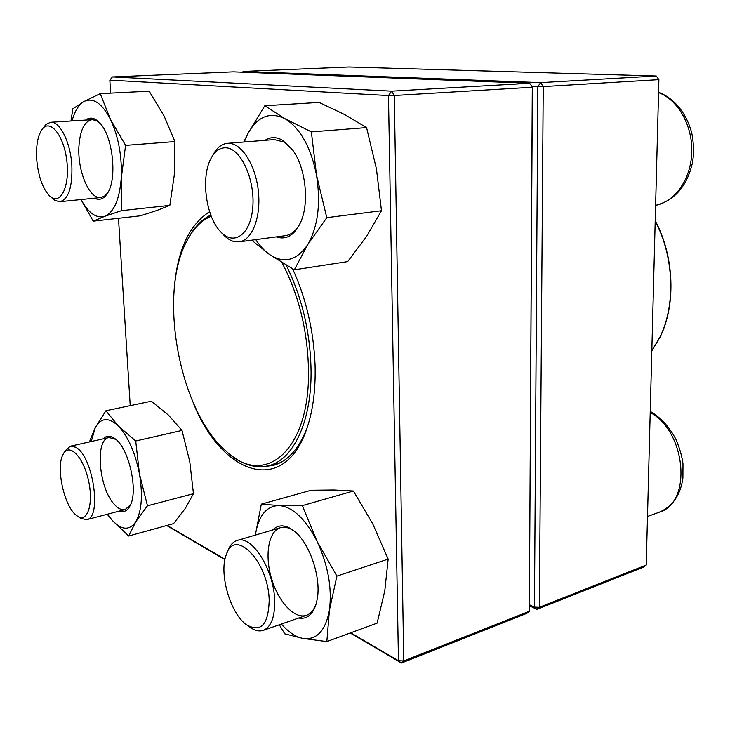 <?xml version="1.0" encoding="UTF-8"?>
<svg xmlns="http://www.w3.org/2000/svg" width="730" height="730" viewBox="0 0 730 730"><rect width="100%" height="100%" fill="white"/><g stroke="black" fill="none" stroke-linecap="round" stroke-linejoin="round"><path stroke-width="1.09" d="M646.233 565.047L658.889 79.643L543.239 86.578L539.388 607.287L646.233 565.047L643.687 567.064L536.933 609.349L529.46 605.8M656.27 76.002L349.013 66.987L243.145 71.44L540.592 82.627L656.27 76.002L658.889 79.643M529.46 604.75L534.46 607.123L537.846 86.633L531.96 86.386M537.846 86.633L543.239 86.578L540.592 82.627L537.846 86.633M539.388 607.287L534.46 607.123L536.933 609.349L539.388 607.287M242.552 72.206L243.145 71.44M41.993 129.52L46.045 124.328L50.644 122.275C59.787 121.034 70.481 142.277 71.841 165.144C72.553 186.999 68.574 199.18 59.896 201.708L54.951 200.467L49.813 196.105M36.737 159.852C38.307 176.24 42.513 188.176 49.33 195.649C59.814 206.417 70.034 187.482 66.859 161.193C63.985 134.849 49.458 117.585 41.619 130.049C37.531 136.738 35.898 146.666 36.737 159.852M211.956 156.731L213.169 154.605C216.938 147.697 221.674 143.947 227.386 143.345L230.032 143.399C243.054 144.686 256.303 167.161 258.52 192.72C260.875 218.288 251.759 240.425 239.148 241.858L234.321 241.621C230.288 240.663 226.428 238.126 222.741 234.011L221.071 232.213M226.638 147.852C220.405 147.287 215.268 150.69 211.198 158.063C200.75 176.35 205.577 215.733 220.022 231.091C233.217 246.494 250.39 235.471 252.717 208.004C255.391 180.712 241.448 149.13 226.638 147.852M226.701 553.687L227.769 550.958C229.904 545.264 233.043 541.769 237.177 540.465C251.613 534.579 274.088 569.564 274.672 600.562C274.936 617.06 271.131 626.988 263.284 630.346C259.104 631.705 254.597 630.611 249.751 627.052L247.388 625.382M269.188 600.37C268.485 561.242 234.494 526.987 226.273 554.764C218.735 573.178 230.251 613.51 246.457 624.725C260.856 632.901 268.43 624.78 269.188 600.37M63.437 453.75L65.006 450.93L70.29 446.203L75.436 447.171C92.765 454.753 102.474 517.862 86.669 519.66L80.592 518.318L77.289 516.01M77.49 516.137C87.655 523.164 93.933 503.207 88.321 479.683C82.965 456.104 68.948 442.499 63.172 454.233C55.434 467.118 64.395 507.587 76.851 515.699L77.49 516.137M286.196 265.154C302.193 297.575 310.487 333.008 311.071 371.433C311.454 422.442 292.858 460.165 268.521 465.74C255.199 468.797 241.812 464.581 228.38 453.093M188.249 238.4C194.28 227.158 201.799 219.374 210.806 215.049M281.999 262.636C298.999 295.321 307.841 331.539 308.525 371.315C309.538 452.007 263.886 487.458 226.565 451.551C179.471 412.249 157.388 294.163 187.108 240.499C193.468 228.399 201.507 220.296 211.253 216.18M532.371 86.952L529.642 83.256L233.326 71.85L112.438 76.924L391.663 91.159L529.642 83.256L532.371 86.952L529.35 611.265L532.289 87.235L394.3 95.502L403.763 660.924L529.35 611.265L526.896 613.328L401.473 663.013L350.199 632.992M224.913 559.636L166.668 525.527M292.648 268.868C306.235 298.725 313.718 330.909 315.086 365.42C315.707 389.336 313.042 410.16 307.084 427.889C284.007 497.851 221.363 474.217 193.195 402.677M173.658 298.132C175.492 254.706 187.491 225.889 209.629 211.673M167.152 525.399L224.995 559.235M350.738 632.801L398.461 660.714L388.47 95.557L109.828 80.145L110.65 93.121M118.488 218.288L130.223 405.643M264.47 466.525L273.075 465.439C287.319 461.652 298.57 449.379 306.837 428.61M112.438 76.924L109.828 80.145M391.663 91.159L388.47 95.557L394.3 95.502L391.663 91.159M401.473 663.013L403.763 660.924L398.461 660.714L401.473 663.013M272.628 530.007C278.696 524.003 286.114 524.532 294.884 531.595C309.648 543.521 321.008 576.727 317.395 598.162L316.3 603.436C312.896 614.614 307.001 619.478 298.625 618.027M281.397 624.031C288.496 632.162 295.687 636.962 302.977 638.449C316.692 640.292 325.516 630.839 329.44 610.079C332.177 587.896 328.035 564.938 317.021 541.186C305.295 518.647 292.611 506.766 278.988 505.543C266.286 505.981 258.411 515.836 255.345 535.108M279.316 624.752L284.746 633.832L302.977 638.449L326.83 641.579L329.44 610.079L336.904 576.116L317.021 541.186L302.32 505.635L278.988 505.543L261.322 504.156L255.336 535.108M326.83 641.579L377.145 623.101L384.81 590.707L388.159 559.098L372.811 523.976L353.393 491.016L334.03 489.994L311.217 490.241L261.322 504.156M353.393 491.016L302.32 505.635M388.159 559.098L336.904 576.116M295.011 531.705C289.792 527.772 284.946 526.43 280.475 527.69C268.53 531.13 264.515 555.001 271.441 578.306C278.185 601.666 294.564 619.533 306.454 615.308C310.88 613.702 314.174 609.687 316.346 603.263M103.222 438.83C106.598 435.29 110.65 435.335 115.386 438.986C128.891 448.621 138.326 490.259 130.332 505.279C127.64 510.763 124.027 512.688 119.464 511.055M107.547 514.176L112.082 520.161C121.481 530.29 129.393 530.82 135.807 521.74C141.73 511.164 142.943 495.223 139.466 473.934C135.214 452.646 128.215 436.695 118.443 426.083C108.715 416.994 100.986 417.514 95.265 427.652L91.259 441.513M107.228 514.258L112.082 520.161L128.672 536.03L173.567 523.62L185.347 508.363L193.459 493.69L189.763 461.561L181.998 430.417L168.457 415.124L151.375 401.199L105.914 410.753L95.265 427.652L89.416 441.924M181.998 430.417L135.716 441.002L118.443 426.083L105.914 410.753M193.459 493.69L147.478 505.808L139.466 473.934L135.716 441.002M128.672 536.03L135.807 521.74L147.478 505.808M115.824 439.351L108.962 437.544C94.635 439.378 98.869 488.571 114.501 504.567C118.242 508.673 121.8 510.334 125.177 509.549L130.57 504.74M85.629 120.067C90.027 116.745 94.718 117.676 99.691 122.877C112.803 135.871 117.484 178.585 107.547 193.176C103.833 199.007 99.472 200.668 94.462 198.168M81.03 199.546C88.458 213.16 96.397 218.744 104.828 216.281C113.971 212.184 119.428 199.618 121.216 178.594C122.184 156.768 118.607 137.03 110.486 119.391C101.935 103.112 93.112 97.154 84.005 101.497C78.721 104.609 74.734 111.088 72.033 120.925M80.975 199.546L93.239 221.163L140.434 215.797L156.95 210.441L169.834 205.358L174.497 173.594L174.917 141.574L125.587 145.379L110.486 119.391L100.202 93.641L84.005 101.497L72.845 108.797L70.965 120.997M174.917 141.574L164.086 115.988L149.175 91.186L100.202 93.641M169.834 205.358L121.417 210.687L121.216 178.594L125.587 145.379M93.239 221.163L104.828 216.281L121.417 210.687M100.056 123.27L96.041 120.45L92.062 119.665C84.461 121.18 80.09 130.068 78.922 146.329C77.344 170.793 89.361 199.427 100.804 197.52L104.509 196.114L107.803 192.738M265.026 140.324C270.511 136.793 276.351 136.766 282.546 140.242L292.465 149.732C305.596 167.161 309.584 202.557 300.742 222.075C294.555 235.306 286.397 240.243 276.268 236.885M255.765 239.632C259.916 245.983 264.479 250.928 269.461 254.469C283.924 263.941 296.663 260.674 307.677 244.678C317.988 226.701 320.935 203.487 316.51 175.045C310.788 147.022 300.285 128.243 285.01 118.707C269.781 111.362 257.352 116.426 247.735 133.9L244.24 141.994M326.784 217.659L381.48 210.724L366.57 236.392L347.662 261.614L294.336 269.808L307.677 244.678L326.784 217.659L316.51 175.045L311.363 131.884L285.01 118.707L264.798 105.75L247.735 133.9L243.747 142.031M251.658 240.179L269.461 254.469L294.336 269.808M381.48 210.724L376.434 168.922L366.579 127.595L344.706 114.573L319.065 102.428L264.798 105.75M366.579 127.595L311.363 131.884M292.347 149.568L284.025 142.049L274.288 139.576L227.386 143.345M239.148 241.858L285.412 235.662C291.589 234.732 296.672 230.26 300.66 222.258M658.56 92.299C674.566 98.231 687.158 114.163 691.93 133.9C693.902 144.586 694.029 154.413 692.314 163.356C686.894 186.378 674.657 200.385 655.613 205.349C674.967 201.717 690.963 179.179 691.766 152.424C692.706 125.697 678.024 99.718 658.551 92.582M647.501 516.475L659.017 512.305C692.341 503.207 686.364 431.804 650.211 412.487M651.826 350.692L659.728 337.497C675.852 305.496 674.201 256.768 655.202 221.071M655.212 220.788C674.319 256.367 676.062 305.122 659.929 337.123M59.896 201.708L100.804 197.52M50.644 122.275L92.062 119.665M263.284 630.346L306.454 615.308M237.177 540.465L280.475 527.69M659.017 512.305C672.458 506.638 680.424 495.25 682.906 478.15L682.988 463.824C682.066 456.533 679.749 448.448 676.044 439.579C669.51 427.087 660.905 417.688 650.238 411.373M86.669 519.66L125.177 509.549M70.29 446.203L108.962 437.544M655.212 220.67C674.383 256.349 676.135 305.213 659.938 337.36L651.817 350.838M268.521 465.74L280.238 462.701"/></g></svg>
